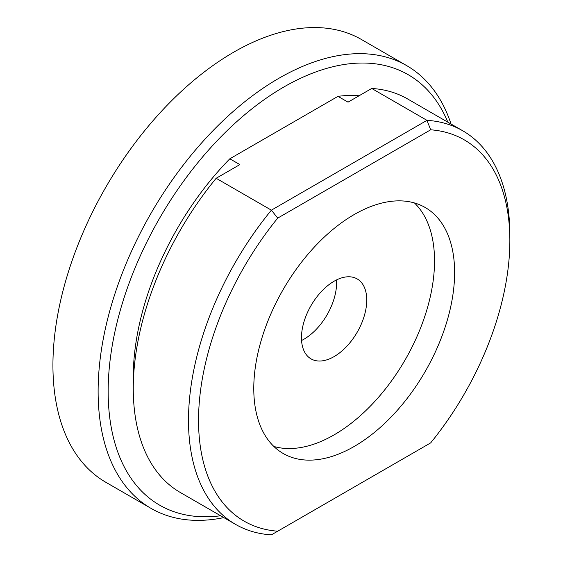 <?xml version="1.0" encoding="UTF-8"?>
<svg xmlns="http://www.w3.org/2000/svg" width="563" height="563" viewBox="0 0 563 563"><rect width="100%" height="100%" fill="white"/><g stroke="black" fill="none" stroke-linecap="round" stroke-linejoin="round"><path stroke-width="0.84" d="M354.197 446.459A142.017 81.994 120 0 0 446.973 321.304A142.017 81.994 120 0 0 425.206 207.508A142.017 81.994 120 0 0 354.197 214.538A142.017 81.994 120 0 0 261.422 339.686A142.017 81.994 120 0 0 283.189 453.489A142.017 81.994 120 0 0 354.197 446.459M273.857 446.459A142.017 81.994 120 0 0 334.112 434.861A142.017 81.994 120 0 0 423.932 318.904A142.017 81.994 120 0 0 414.452 202.947M336.533 279.924A46.159 26.651 -60 0 1 303.985 339.193A46.159 26.651 -60 0 1 301.564 340.488M334.112 356.59A46.159 26.651 120 0 0 364.268 315.913A46.159 26.651 120 0 0 357.188 278.931A46.159 26.651 120 0 0 334.112 281.219A46.159 26.651 120 0 0 303.957 321.888A46.159 26.651 120 0 0 311.036 358.877A46.159 26.651 120 0 0 334.112 356.59M223.821 517.608A255.63 147.59 -60 0 1 151.067 508.396A255.63 147.59 -60 0 1 111.882 303.556A255.63 147.59 -60 0 1 278.882 78.292A255.63 147.59 -60 0 1 406.697 65.632A255.63 147.59 -60 0 1 451.047 124.036M406.697 65.632L361.509 39.537A255.63 147.59 120 0 0 233.687 52.197A255.63 147.59 120 0 0 66.687 277.468A255.63 147.59 120 0 0 105.872 482.308L151.067 508.396M447.852 122.185A248.529 143.488 120 0 0 283.9 86.983A248.529 143.488 120 0 0 111.136 352.494A248.529 143.488 120 0 0 220.626 515.764M359.053 95.78A213.025 122.994 120 0 0 337.983 96.35L348.025 102.149L371.728 88.461L426.965 120.348A227.227 131.193 -60 0 1 462.793 130.813A227.227 131.193 -60 0 1 509.853 234.834L509.853 240.633A220.126 127.09 120 0 0 430.674 129.8L277.721 218.106A220.126 127.09 120 0 0 198.542 420.364A220.126 127.09 120 0 0 277.721 531.198L430.674 442.884A220.126 127.09 120 0 0 509.853 240.633M133.347 382.537A213.025 122.994 120 0 1 229.824 158.794L239.866 164.593L216.157 178.281L271.387 210.168L426.965 120.348L430.674 129.8M229.824 158.794L337.983 96.35M430.674 442.884L271.387 534.85A227.227 131.193 -60 0 1 235.559 524.385A227.227 131.193 -60 0 1 271.387 210.168L277.721 218.106M271.387 534.85L277.721 531.198M216.157 178.281A227.227 131.193 120 0 0 180.329 492.498L235.559 524.385M462.793 130.813L407.556 98.926A227.227 131.193 120 0 0 371.728 88.461"/></g></svg>
